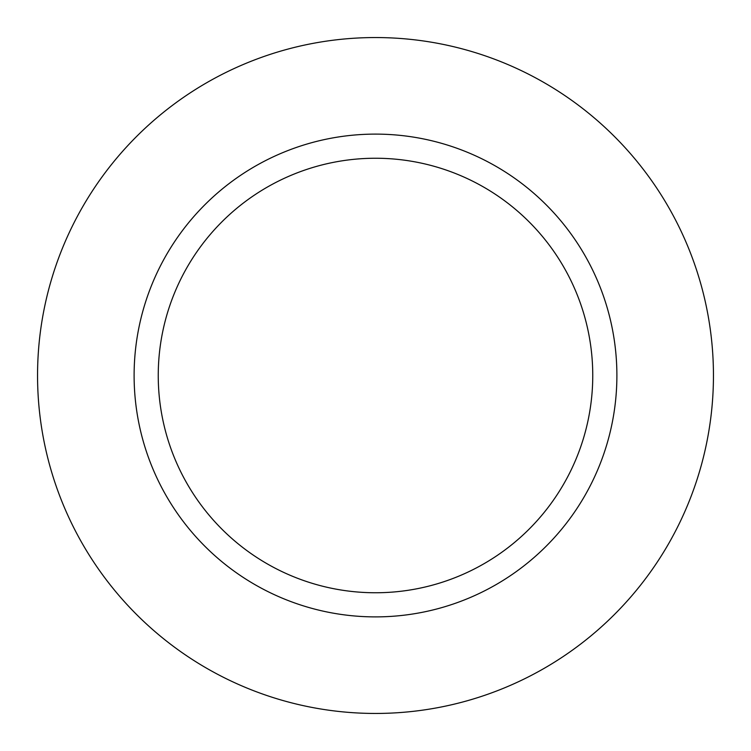<?xml version="1.0" encoding="UTF-8"?>
<svg xmlns="http://www.w3.org/2000/svg" width="751" height="751" viewBox="0 0 751 751"><rect width="100%" height="100%" fill="white"/><g stroke="black" fill="none" stroke-linecap="round" stroke-linejoin="round"><path stroke-width="1.13" d="M616.89 375.5A241.39 241.39 0 0 1 375.5 616.89A241.39 241.39 0 0 1 134.11 375.5A241.39 241.39 0 0 1 375.5 134.11A241.39 241.39 0 0 1 616.89 375.5M713.45 375.5A337.95 337.95 0 0 1 375.5 713.45A337.95 337.95 0 0 1 37.55 375.5A337.95 337.95 0 0 1 375.5 37.55A337.95 337.95 0 0 1 713.45 375.5M158.245 375.5A217.255 217.255 0 0 1 375.5 158.245A217.255 217.255 0 0 1 592.755 375.5A217.255 217.255 0 0 1 375.5 592.755A217.255 217.255 0 0 1 158.245 375.5"/></g></svg>
